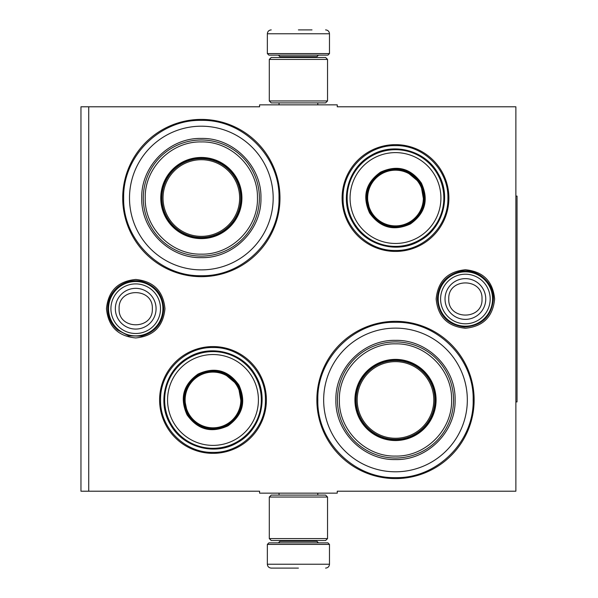 <?xml version="1.0" encoding="UTF-8"?>
<svg xmlns="http://www.w3.org/2000/svg" width="598" height="598" viewBox="0 0 598 598"><rect width="100%" height="100%" fill="white"/><g stroke="black" fill="none" stroke-linecap="round" stroke-linejoin="round"><path stroke-width="0.9" d="M298.417 493.156L302.282 493.156M465.394 269.758C483.154 271.492 492.901 281.239 494.628 299C492.901 316.761 483.154 326.508 465.394 328.242C447.633 326.508 437.885 316.761 436.151 299C437.885 281.239 447.633 271.492 465.394 269.758M135.716 279.468C153.477 281.202 163.224 290.949 164.958 308.71C163.224 326.471 153.477 336.218 135.716 337.945C117.956 336.218 108.208 326.471 106.474 308.71C108.208 290.949 117.956 281.202 135.716 279.468M88.728 106.788L259.584 106.788L259.584 104.844L337.25 104.844L337.25 106.788L515.872 106.788L515.872 491.212L337.25 491.212L337.25 493.156L259.584 493.156L259.584 491.212L80.962 491.212L80.962 106.788L88.728 106.788L88.728 491.212M212.993 453.351A53.394 53.394 0 0 1 159.599 399.957A53.394 53.394 0 0 1 212.993 346.571A53.394 53.394 0 0 1 266.379 399.957A53.394 53.394 0 0 1 212.993 453.351M395.495 251.429A53.394 53.394 0 0 1 342.101 198.043A53.394 53.394 0 0 1 395.495 144.649A53.394 53.394 0 0 1 448.889 198.043A53.394 53.394 0 0 1 395.495 251.429M201.339 276.672A78.63 78.63 0 0 1 122.71 198.043A78.63 78.63 0 0 1 201.339 119.406A78.63 78.63 0 0 1 279.976 198.043A78.63 78.63 0 0 1 201.339 276.672M395.495 478.594A78.63 78.63 0 0 1 316.865 399.957A78.63 78.63 0 0 1 395.495 321.328A78.63 78.63 0 0 1 474.132 399.957A78.63 78.63 0 0 1 395.495 478.594M301.773 104.844L298.417 104.844M395.495 477.623C353.994 478.692 316.761 441.459 317.83 399.957C316.761 358.464 353.994 321.231 395.495 322.3C436.996 321.231 474.229 358.464 473.16 399.957C474.229 441.459 436.996 478.692 395.495 477.623M395.495 250.457C367.486 251.182 342.355 226.051 343.073 198.043C342.355 170.026 367.486 144.895 395.495 145.62C423.511 144.895 448.635 170.026 447.917 198.043C448.635 226.051 423.511 251.182 395.495 250.457M212.993 452.38C184.976 453.105 159.845 427.974 160.57 399.957C159.845 371.949 184.976 346.818 212.993 347.543C241.001 346.818 266.132 371.949 265.407 399.957C266.132 427.974 241.001 453.105 212.993 452.38M201.339 275.7C159.838 276.769 122.605 239.536 123.674 198.043C122.605 156.541 159.838 119.308 201.339 120.377C242.84 119.308 280.073 156.541 279.004 198.043C280.073 239.536 242.84 276.769 201.339 275.7M267.351 544.412L268.906 542.857L327.928 542.857L329.483 544.412L267.351 544.412L267.351 564.22C267.583 566.575 268.876 567.868 271.238 568.1M298.417 568.1L271.238 568.1L298.417 568.1M329.483 53.588L267.351 53.588L268.906 55.143L327.928 55.143L329.483 53.588L329.483 33.78C329.251 31.425 327.958 30.132 325.596 29.9M298.417 29.9L312.007 29.9M327.54 59.411L269.294 59.411L271.238 57.468L325.596 57.468L327.54 59.411L327.54 100.957L325.596 102.901L271.238 102.901L269.294 100.957L327.54 100.957M269.294 538.589L327.54 538.589L325.596 540.532L271.238 540.532L269.294 538.589L269.294 497.043L327.54 497.043L325.596 495.099L271.238 495.099L269.294 497.043M108.53 308.71A27.179 27.179 0 0 1 135.716 281.523A27.179 27.179 0 0 1 162.895 308.71A27.179 27.179 0 0 1 135.716 335.889A27.179 27.179 0 0 1 108.53 308.71M110.914 308.71A24.795 24.795 0 0 1 135.716 283.908A24.795 24.795 0 0 1 160.511 308.71A24.795 24.795 0 0 1 135.716 333.505A24.795 24.795 0 0 1 110.914 308.71M438.207 299A27.179 27.179 0 0 1 465.394 271.821A27.179 27.179 0 0 1 492.573 299A27.179 27.179 0 0 1 465.394 326.179A27.179 27.179 0 0 1 438.207 299M440.591 299A24.795 24.795 0 0 1 465.394 274.205A24.795 24.795 0 0 1 490.188 299A24.795 24.795 0 0 1 465.394 323.795A24.795 24.795 0 0 1 440.591 299M201.339 126.2A71.835 71.835 0 0 0 129.504 198.043A71.835 71.835 0 0 0 201.339 269.877A71.835 71.835 0 0 0 273.174 198.043A71.835 71.835 0 0 0 201.339 126.2M201.339 237.84A39.804 39.804 0 0 0 241.144 198.043A39.804 39.804 0 0 0 201.339 158.238A39.804 39.804 0 0 0 161.535 198.043A39.804 39.804 0 0 0 201.339 237.84M201.339 157.461A40.582 40.582 0 0 0 160.757 198.043A40.582 40.582 0 0 0 201.339 238.617A40.582 40.582 0 0 0 241.921 198.043A40.582 40.582 0 0 0 201.339 157.461M201.339 141.928C171.305 141.143 144.335 168.18 145.232 198.252C144.574 228.174 171.462 254.92 201.339 254.15C231.374 254.935 258.343 227.898 257.454 197.826C258.104 167.903 231.217 141.158 201.339 141.928M201.339 256.094A58.051 58.051 0 0 0 259.39 198.043A58.051 58.051 0 0 0 201.339 139.984A58.051 58.051 0 0 0 143.288 198.043A58.051 58.051 0 0 0 201.339 256.094M201.339 138.43C233.19 137.615 261.767 166.192 260.945 198.035C261.767 229.886 233.19 258.463 201.339 257.648C169.488 258.463 140.911 229.886 141.733 198.043C140.911 166.192 169.488 137.615 201.339 138.43M201.339 159.726A38.309 38.309 0 0 1 239.649 198.043A38.309 38.309 0 0 1 201.339 236.352A38.309 38.309 0 0 1 163.03 198.043A38.309 38.309 0 0 1 201.339 159.726M201.339 158.627A39.416 39.416 0 0 1 240.755 198.043A39.416 39.416 0 0 1 201.339 237.451A39.416 39.416 0 0 1 161.923 198.043A39.416 39.416 0 0 1 201.339 158.627M238.886 385.007C246.428 401.624 242.781 415.244 227.935 425.858C211.326 433.401 197.714 429.753 187.092 414.907C179.549 398.298 183.197 384.678 198.043 374.064C214.652 366.522 228.264 370.169 238.886 385.007M241.667 405.048L238.213 385.396C245.561 401.579 242.003 414.84 227.554 425.185C211.371 432.533 198.11 428.975 187.765 414.526C180.417 398.343 183.975 385.082 198.424 374.737C214.607 367.389 227.868 370.947 238.213 385.396L222.927 372.584M254.86 375.791A48.348 48.348 0 0 0 188.819 358.09A48.348 48.348 0 0 0 171.118 424.132A48.348 48.348 0 0 0 237.159 441.832A48.348 48.348 0 0 0 254.86 375.791M252.334 377.248A45.433 45.433 0 0 0 190.276 360.616A45.433 45.433 0 0 0 173.644 422.674A45.433 45.433 0 0 0 235.702 439.306A45.433 45.433 0 0 0 252.334 377.248M184.027 396.915L187.765 414.526M170.43 424.528C156.721 402.125 165.34 369.953 188.422 357.402C210.825 343.693 242.997 352.312 255.548 375.394C269.257 397.797 260.638 429.969 237.556 442.52C215.153 456.229 182.981 447.61 170.43 424.528M237.114 386.031A27.859 27.859 0 0 1 226.919 424.087A27.859 27.859 0 0 1 188.863 413.891A27.859 27.859 0 0 1 199.059 375.836A27.859 27.859 0 0 1 237.114 386.031M237.787 385.643A28.637 28.637 0 0 1 227.307 424.759A28.637 28.637 0 0 1 188.191 414.279A28.637 28.637 0 0 1 198.671 375.163A28.637 28.637 0 0 1 237.787 385.643M421.388 183.093C428.938 199.702 425.29 213.322 410.445 223.936C393.828 231.478 380.216 227.831 369.601 212.993C362.052 196.376 365.699 182.756 380.545 172.142C397.162 164.6 410.774 168.247 421.388 183.093M424.169 203.126L420.715 183.474C428.063 199.657 424.513 212.918 410.056 223.263C393.873 230.611 380.612 227.053 370.274 212.604C362.926 196.421 366.477 183.16 380.933 172.815C397.117 165.467 410.378 169.025 420.715 183.474L405.429 170.662M437.362 173.869A48.348 48.348 0 0 0 371.321 156.168A48.348 48.348 0 0 0 353.627 222.209A48.348 48.348 0 0 0 419.669 239.91A48.348 48.348 0 0 0 437.362 173.869M434.836 175.326A45.433 45.433 0 0 0 372.778 158.694A45.433 45.433 0 0 0 356.154 220.752A45.433 45.433 0 0 0 418.211 237.384A45.433 45.433 0 0 0 434.836 175.326M366.537 194.993L370.274 212.604M352.94 222.606C339.23 200.203 347.849 168.031 370.924 155.48C393.327 141.771 425.507 150.39 438.05 173.472C451.759 195.875 443.14 228.047 420.065 240.598C397.663 254.307 365.483 245.688 352.94 222.606M419.617 184.109A27.859 27.859 0 0 1 409.421 222.164A27.859 27.859 0 0 1 371.373 211.969A27.859 27.859 0 0 1 381.569 173.913A27.859 27.859 0 0 1 419.617 184.109M420.297 183.721A28.637 28.637 0 0 1 409.817 222.837A28.637 28.637 0 0 1 370.693 212.357A28.637 28.637 0 0 1 381.18 173.241A28.637 28.637 0 0 1 420.297 183.721M395.495 328.123A71.835 71.835 0 0 0 323.66 399.957A71.835 71.835 0 0 0 395.495 471.8A71.835 71.835 0 0 0 467.33 399.957A71.835 71.835 0 0 0 395.495 328.123M395.495 439.762A39.804 39.804 0 0 0 435.299 399.957A39.804 39.804 0 0 0 395.495 360.16A39.804 39.804 0 0 0 355.69 399.957A39.804 39.804 0 0 0 395.495 439.762M395.495 359.383A40.582 40.582 0 0 0 354.92 399.957A40.582 40.582 0 0 0 395.495 440.539A40.582 40.582 0 0 0 436.077 399.957A40.582 40.582 0 0 0 395.495 359.383M395.495 343.85C365.46 343.065 338.49 370.102 339.387 400.174C338.73 430.097 365.617 456.842 395.495 456.072C425.529 456.857 452.499 429.82 451.61 399.748C452.26 369.826 425.372 343.08 395.495 343.85M395.495 458.016A58.051 58.051 0 0 0 453.546 399.957A58.051 58.051 0 0 0 395.495 341.906A58.051 58.051 0 0 0 337.444 399.957A58.051 58.051 0 0 0 395.495 458.016M395.495 340.352C427.346 339.537 455.923 368.114 455.1 399.957C455.923 431.808 427.346 460.385 395.495 459.57C363.644 460.385 335.067 431.808 335.889 399.965C335.067 368.114 363.644 339.537 395.495 340.352M395.495 361.648A38.309 38.309 0 0 1 433.804 399.957A38.309 38.309 0 0 1 395.495 438.274A38.309 38.309 0 0 1 357.185 399.957A38.309 38.309 0 0 1 395.495 361.648M395.495 360.549A39.416 39.416 0 0 1 434.91 399.957A39.416 39.416 0 0 1 395.495 439.373A39.416 39.416 0 0 1 356.079 399.957A39.416 39.416 0 0 1 395.495 360.549M515.872 196.099L517.038 196.099L517.038 401.901L515.872 401.901M279.976 540.532L279.976 541.31L316.865 541.31L318.413 542.857M329.483 544.412L329.483 564.22L267.351 564.22M316.865 57.468L316.865 56.69L279.976 56.69L278.421 55.143M267.351 53.588L267.351 33.78L329.483 33.78M156.078 308.71A20.369 20.369 180 0 0 135.716 288.341A20.369 20.369 180 0 0 115.347 308.71A20.369 20.369 0 0 0 135.716 329.072A20.369 20.369 0 0 0 156.078 308.71M152.333 308.71C153.372 287.279 118.06 287.279 119.099 308.71C118.06 330.141 153.372 330.141 152.333 308.71M485.755 299A20.369 20.369 180 0 0 465.394 278.631A20.369 20.369 180 0 0 445.024 299A20.369 20.369 0 0 0 465.394 319.369A20.369 20.369 0 0 0 485.755 299M482.01 299C483.049 277.569 447.738 277.569 448.777 299C447.738 320.431 483.049 320.431 482.01 299M279.042 493.156L279.042 495.099M317.792 493.156L317.792 495.099M316.865 540.532L316.865 541.31M279.976 541.31L278.421 542.857M329.483 564.22C329.251 566.575 327.958 567.868 325.596 568.1M279.042 104.844L279.042 102.901M317.792 104.844L317.792 102.901M279.976 57.468L279.976 56.69M316.865 56.69L318.413 55.143M267.351 33.78C267.583 31.425 268.876 30.132 271.238 29.9M269.294 59.411L269.294 100.957M327.54 538.589L327.54 497.043M493.41 299C491.616 316.424 481.988 325.761 464.511 327.001C447.962 324.946 438.917 315.609 437.377 299C438.312 284.783 445.615 275.671 459.279 271.656C476.015 267.306 494 281.718 493.41 299M163.732 308.71C162.753 323.114 155.308 332.264 141.397 336.143L128.749 335.844L117.522 330.014C111.138 324.34 107.864 317.239 107.7 308.71C107.864 300.174 111.138 293.072 117.522 287.406C124.534 281.68 132.494 279.64 141.397 281.277C155.308 285.156 162.753 294.298 163.732 308.71"/></g></svg>
